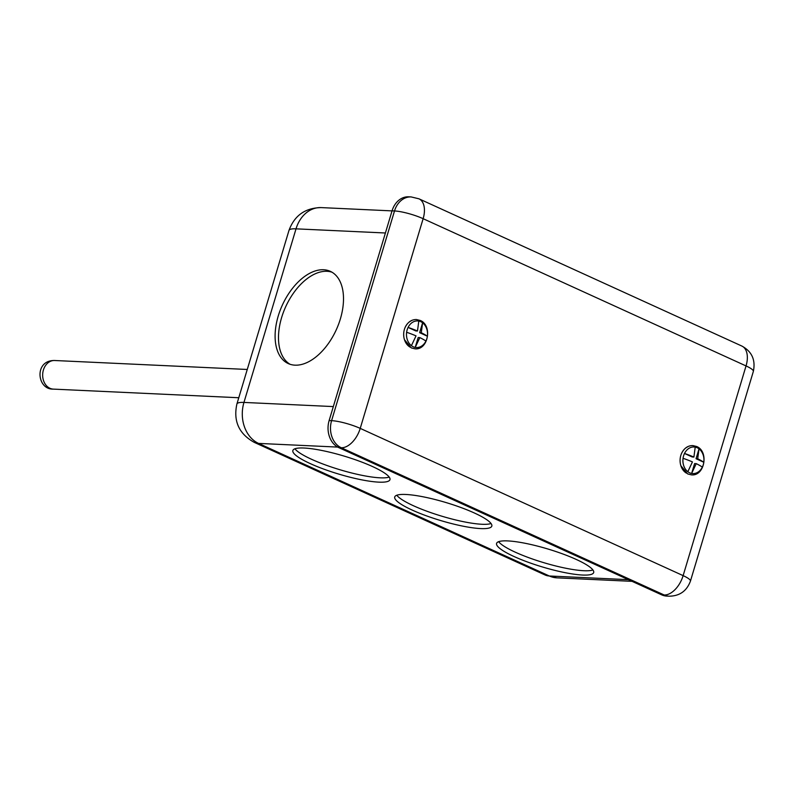 <?xml version="1.0" encoding="UTF-8"?>
<svg xmlns="http://www.w3.org/2000/svg" width="793" height="793" viewBox="0 0 793 793"><rect width="100%" height="100%" fill="white"/><g stroke="black" fill="none" stroke-linecap="round" stroke-linejoin="round"><path stroke-width="1.19" d="M396.787 495.228A50.683 9.387 -163.3 0 0 432.383 513.17A50.683 9.387 -163.3 0 0 481.966 524.272A50.683 9.387 -163.3 0 0 491.055 523.509M405.867 494.475A50.683 9.387 16.7 0 1 461.05 507.56A50.683 9.387 16.7 0 1 491.819 526.096A50.683 9.387 16.7 0 1 480.677 528.584A50.683 9.387 16.7 0 1 425.494 515.5A50.683 9.387 16.7 0 1 394.726 496.963A50.683 9.387 16.7 0 1 405.867 494.475M498.648 541.678A50.683 9.387 -163.3 0 0 534.244 559.62A50.683 9.387 -163.3 0 0 583.826 570.722A50.683 9.387 -163.3 0 0 592.906 569.959M507.728 540.915A50.683 9.387 16.7 0 1 562.911 554A50.683 9.387 16.7 0 1 593.679 572.546A50.683 9.387 16.7 0 1 582.538 575.034A50.683 9.387 16.7 0 1 527.355 561.95A50.683 9.387 16.7 0 1 496.587 543.413A50.683 9.387 16.7 0 1 507.728 540.915M294.927 448.788A50.683 9.387 -163.3 0 0 330.522 466.73A50.683 9.387 -163.3 0 0 380.115 477.822A50.683 9.387 -163.3 0 0 389.194 477.069M304.006 448.025A50.683 9.387 16.7 0 1 359.189 461.11A50.683 9.387 16.7 0 1 389.958 479.646A50.683 9.387 16.7 0 1 378.816 482.144A50.683 9.387 16.7 0 1 323.633 469.059A50.683 9.387 16.7 0 1 292.865 450.513A50.683 9.387 16.7 0 1 304.006 448.025M331.989 272.207A50.683 29.648 -65.5 0 0 327.003 271.295A50.683 29.648 -65.5 0 0 284.043 310.608A50.683 29.648 -65.5 0 0 290.01 364.255M294.996 365.167A50.683 29.648 -65.5 0 0 338.522 324.377A50.683 29.648 -65.5 0 0 330.334 271.345A50.683 29.648 -65.5 0 0 323.623 269.749A50.683 29.648 -65.5 0 0 280.088 310.539A50.683 29.648 -65.5 0 0 288.275 363.581A50.683 29.648 -65.5 0 0 294.996 365.167M689.662 472.816A13.322 10.517 92.7 0 0 691.635 473.451L694.599 463.568L696.244 463.647L691.635 473.451A13.322 10.517 -87.3 0 0 702.34 467.107A13.322 10.517 92.7 0 0 703.797 462.25L696.056 458.721L697.701 458.8A31.968 5.918 16.7 0 1 703.797 462.25A13.322 10.517 -87.3 0 0 699.02 448.848A13.322 10.517 92.7 0 0 697.186 447.738A13.322 10.517 92.7 0 0 695.213 447.113A13.322 10.517 -87.3 0 0 684.508 453.457A13.322 10.517 92.7 0 0 683.051 458.304A13.322 10.517 -87.3 0 0 687.828 471.716A13.322 10.517 92.7 0 0 689.662 472.816M415.215 347.403A13.322 10.517 -87.3 0 1 413.242 346.779A13.322 10.517 -87.3 0 1 411.418 345.669A13.322 10.517 -87.3 0 1 406.631 332.267A13.322 10.517 -87.3 0 1 408.088 327.41A13.322 10.517 -87.3 0 1 418.793 321.066A13.322 10.517 -87.3 0 1 420.766 321.7A13.322 10.517 -87.3 0 1 422.6 322.801A13.322 10.517 -87.3 0 1 427.377 336.212A13.322 10.517 -87.3 0 1 425.93 341.059A13.322 10.517 -87.3 0 1 415.215 347.403L418.179 337.531L419.834 337.61L415.215 347.403M410.07 347.116A14.244 11.251 -87.3 0 1 404.47 339.711A14.244 11.251 -87.3 0 1 405.035 327.628A14.244 11.251 -87.3 0 1 411.299 320.769M686.49 473.163A14.244 11.251 -87.3 0 1 680.88 465.749A14.244 11.251 -87.3 0 1 681.445 453.665A14.244 11.251 -87.3 0 1 687.709 446.806M411.418 345.669L416.028 335.875A31.968 5.918 -163.3 0 0 406.631 332.267M425.93 341.059A31.968 5.918 -163.3 0 0 419.834 337.61M421.291 332.753A31.968 5.918 16.7 0 1 427.377 336.212L419.636 332.683L422.6 322.801L421.291 332.753L419.636 332.683M417.485 331.018L415.829 330.949L408.088 327.41A31.968 5.918 16.7 0 1 417.485 331.018L418.793 321.066M696.056 458.721L699.02 448.848L697.701 458.8M693.895 457.065L692.249 456.986L684.508 453.457A31.968 5.918 16.7 0 1 693.895 457.065L695.213 447.113M687.828 471.716L692.438 461.913A31.968 5.918 -163.3 0 0 683.051 458.304M702.34 467.107A31.968 5.918 -163.3 0 0 696.244 463.647M418.942 198.805L411.131 196.922A21.193 16.732 92.7 0 0 394.508 210.958L392.049 210.839L329.135 420.548A21.193 16.732 -87.3 0 0 338.789 447.619L661.699 594.859L664.157 594.978A21.193 12.401 -65.5 0 0 683.13 575.629L746.044 365.93L423.135 218.69L360.22 428.389L683.13 575.629A21.193 3.925 16.7 0 1 690.435 581.12L753.35 371.411A21.193 3.925 -163.3 0 0 746.044 365.93A21.193 12.401 -65.5 0 0 741.842 346.045L418.942 198.805A21.193 12.401 114.5 0 1 423.135 218.69A21.193 3.925 -163.3 0 0 394.508 210.958L331.593 420.657A21.193 3.925 16.7 0 1 360.22 428.389A21.193 12.401 114.5 0 1 341.248 447.738L664.157 594.978A21.193 16.732 92.7 0 0 669.153 596.197L666.695 596.078A21.193 16.732 -87.3 0 1 661.699 594.859M392.049 210.839A21.193 16.732 -87.3 0 1 408.673 196.803L411.131 196.922M54.638 360.508A14.314 11.31 92.7 0 0 42.911 372.105A14.314 11.31 92.7 0 0 49.929 388.283A14.314 11.31 92.7 0 0 53.3 389.115C36.756 389.779 33.96 360.052 54.638 360.508L247.257 369.469M337.739 447.083L258.568 443.406L549.351 575.996L628.393 579.673M333.328 406.581L243.957 402.428A32.077 25.326 92.7 0 0 258.568 443.406A32.077 18.764 114.5 0 1 254.315 442.395L545.098 574.994A32.077 18.764 -65.5 0 0 549.351 575.996A32.077 25.326 92.7 0 0 556.914 577.849L632.051 581.338M288.979 230.416A32.077 5.938 -163.3 0 1 296.027 228.84L243.957 402.428A32.077 5.938 -163.3 0 0 236.899 404.004L288.979 230.416C294.451 215.498 305.196 207.895 321.185 207.597A32.077 25.326 92.7 0 0 296.027 228.84L385.408 232.993M338.789 447.619L341.248 447.738A21.193 16.732 92.7 0 1 331.593 420.657L329.135 420.548M238.782 397.739L53.3 389.115M254.315 442.395C238.961 433.88 233.152 421.083 236.899 404.004M545.098 574.994L556.914 577.849M321.185 207.597L392.039 210.888M405.035 327.628C407.612 322.206 411.408 319.51 416.414 319.529L420.171 320.451C432.681 325.219 428.349 350.248 415.046 348.821L411.289 347.909L404.47 339.711M681.445 453.665C684.022 448.243 687.818 445.547 692.824 445.577L696.591 446.489C709.101 451.257 704.769 476.296 691.466 474.868L687.7 473.946L680.88 465.749M753.35 371.411C755.719 359.953 751.893 351.497 741.842 346.045M690.435 581.12C686.728 591.033 679.641 596.058 669.153 596.197"/></g></svg>
